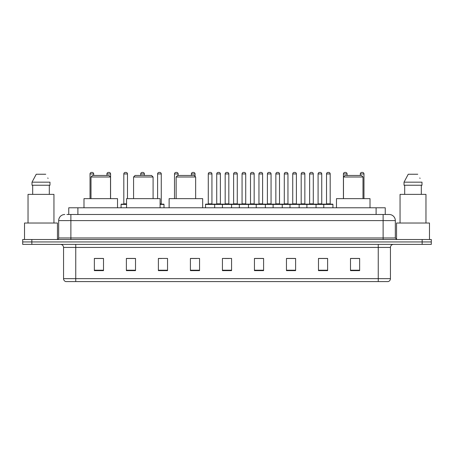 <?xml version="1.0" encoding="UTF-8"?>
<svg xmlns="http://www.w3.org/2000/svg" width="454" height="454" viewBox="0 0 454 454"><rect width="100%" height="100%" fill="white"/><g stroke="black" fill="none" stroke-linecap="round" stroke-linejoin="round"><path stroke-width="0.68" d="M68.747 214.498L68.747 207.79L385.253 207.79L385.253 214.498M67.056 214.498L387.086 214.498M66.914 214.498L70.881 214.498L70.881 220.599L58.68 220.599L58.68 237.975A1.527 1.527 0 0 1 57.159 239.502M64.78 214.498A6.101 6.101 0 0 0 58.68 220.599M395.321 220.599L383.119 220.599L383.119 214.498L389.22 214.498A6.101 6.101 0 0 1 395.321 220.599L395.321 237.975L396.841 239.502M31.848 239.502L22.7 239.502L22.7 241.942L31.848 241.942L22.7 241.942L22.7 244.383L31.848 244.383L31.848 241.942L422.152 241.942L31.848 241.942L31.848 239.502L422.152 239.502L422.152 241.942L431.3 241.942L422.152 241.942L422.152 244.383L31.848 244.383M431.3 239.502L431.3 241.942L431.3 239.502L422.152 239.502M388.091 281.582L378.244 281.582L378.244 278.654L390.44 278.654L390.44 247.43A3.047 3.047 0 0 1 393.487 244.383M388 281.582L65.756 281.582A3.047 3.047 0 0 1 63.56 278.654L63.56 247.43C63.378 245.58 62.363 244.564 60.513 244.383M359.642 270.635L359.642 258.44L350.494 258.44L350.494 270.635L359.642 270.635M327.623 270.635L327.623 258.44L318.475 258.44L318.475 270.635L327.623 270.635M295.611 270.635L295.611 258.44L286.463 258.44L286.463 270.635L295.611 270.635M263.592 270.635L263.592 258.44L254.444 258.44L254.444 270.635L263.592 270.635M103.506 270.635L103.506 258.44L94.358 258.44L94.358 270.635L103.506 270.635M135.525 270.635L135.525 258.44L126.377 258.44L126.377 270.635L135.525 270.635M167.537 270.635L167.537 258.44L158.389 258.44L158.389 270.635L167.537 270.635M199.556 270.635L199.556 258.44L190.408 258.44L190.408 270.635L199.556 270.635M231.574 270.635L231.574 258.44L222.426 258.44L222.426 270.635L231.574 270.635M431.3 244.383L431.3 241.942L431.3 244.383L422.152 244.383M292.285 258.502L288.409 258.502M326.068 258.502L322.198 258.502M190.408 258.502L196.871 258.502M158.389 258.502L161.715 258.502M132.352 258.502L127.932 258.502M254.444 258.502L263.07 258.502M258.496 258.502L254.626 258.502M224.713 258.502L229.287 258.502M135.525 258.502L126.377 258.502M103.506 258.502L94.358 258.502M295.611 258.502L286.463 258.502M327.623 258.502L318.475 258.502M359.642 258.502L350.494 258.502M57.459 239.474L57.459 223.033L24.527 223.033L24.527 239.502M53.952 223.033L53.952 194.374L28.034 194.374L28.034 223.033M49.31 185.226L49.31 194.374L49.31 185.226M32.013 182.173L36.235 174.245L32.013 182.173L32.013 185.226L49.98 185.226L49.98 182.173L32.013 182.173M48.05 178.411L47.812 177.951M32.682 185.226L32.682 194.374M45.758 174.245L36.235 174.245M91.004 176.992L110.521 176.992L108.994 175.465L92.525 175.465L91.004 176.992L91.004 198.642M110.521 176.992L110.521 198.642M117.529 207.79L117.529 198.642L83.99 198.642L83.99 207.79M133.572 176.992L153.089 176.992L151.562 175.465L135.093 175.465L133.572 176.992L133.572 198.642M153.089 176.992L153.089 198.642M160.097 207.79L160.097 198.642L126.558 198.642L126.558 207.79M176.141 176.992L195.651 176.992L194.13 175.465L177.662 175.465L176.141 176.992L176.141 198.642M195.651 176.992L195.651 198.642M202.666 207.79L202.666 198.642L169.126 198.642L169.126 207.79M343.479 176.992L362.996 176.992L361.475 175.465L345.006 175.465L343.479 176.992L343.479 198.642M362.996 176.992L362.996 198.642M370.01 207.79L370.01 198.642L336.471 198.642L336.471 207.79M429.473 239.502L429.473 223.033L396.541 223.033L396.541 239.474M425.966 223.033L425.966 194.374L400.048 194.374L400.048 223.033M404.02 182.173L408.242 174.245L404.02 182.173L404.02 185.226L421.987 185.226L421.987 182.173L404.02 182.173M420.058 178.411L419.819 177.951M404.69 185.226L404.69 194.374M421.318 194.374L421.318 185.226M417.765 174.245L408.242 174.245M323.781 207.79L323.781 204.436A0.306 0.306 0 0 1 324.088 204.13L332.629 204.13A0.306 0.306 0 0 1 332.93 204.436L205.531 204.436A0.306 0.306 0 0 1 205.838 204.13L214.379 204.13A0.306 0.306 0 0 1 214.68 204.436L214.68 207.79M211.939 203.823A0.306 0.306 0 0 0 212.239 204.13A0.306 0.306 0 0 1 211.939 203.823L211.939 173.944A1.527 1.527 0 0 0 210.412 172.418L209.805 172.418L210.412 172.418A1.527 1.527 0 0 1 211.939 173.944L208.278 173.944A1.527 1.527 0 0 1 209.805 172.418A1.527 1.527 0 0 0 208.278 173.944L208.278 203.823A0.306 0.306 0 0 1 207.972 204.13A0.306 0.306 0 0 0 208.278 203.823L211.939 203.823M214.379 204.13L205.838 204.13A0.306 0.306 0 0 0 205.531 204.436L205.531 207.79M222.426 207.79L222.426 204.436A0.306 0.306 0 0 1 222.732 204.13L231.268 204.13A0.306 0.306 0 0 1 231.574 204.436L231.574 207.79M228.827 203.823A0.306 0.306 0 0 0 229.134 204.13A0.306 0.306 0 0 1 228.827 203.823L228.827 173.944A1.527 1.527 0 0 0 227.306 172.418L226.694 172.418L227.306 172.418A1.527 1.527 0 0 1 228.827 173.944L225.173 173.944A1.527 1.527 0 0 1 226.694 172.418A1.527 1.527 0 0 0 225.173 173.944L225.173 203.823A0.306 0.306 0 0 1 224.866 204.13A0.306 0.306 0 0 0 225.173 203.823L228.827 203.823M239.32 207.79L239.32 204.436A0.306 0.306 0 0 1 239.621 204.13L248.162 204.13A0.306 0.306 0 0 1 248.469 204.436L248.469 207.79M245.722 203.823A0.306 0.306 0 0 0 246.028 204.13A0.306 0.306 0 0 1 245.722 203.823L245.722 173.944A1.527 1.527 0 0 0 244.195 172.418L243.588 172.418L244.195 172.418A1.527 1.527 0 0 1 245.722 173.944L242.061 173.944A1.527 1.527 0 0 1 243.588 172.418A1.527 1.527 0 0 0 242.061 173.944L242.061 203.823A0.306 0.306 0 0 1 241.761 204.13A0.306 0.306 0 0 0 242.061 203.823L245.722 203.823M256.209 207.79L256.209 204.436A0.306 0.306 0 0 1 256.516 204.13L265.057 204.13A0.306 0.306 0 0 1 265.357 204.436L265.357 207.79M262.616 203.823A0.306 0.306 0 0 0 262.923 204.13A0.306 0.306 0 0 1 262.616 203.823L262.616 173.944A1.527 1.527 0 0 0 261.09 172.418L260.483 172.418L261.09 172.418A1.527 1.527 0 0 1 262.616 173.944L258.956 173.944A1.527 1.527 0 0 1 260.483 172.418A1.527 1.527 0 0 0 258.956 173.944L258.956 203.823A0.306 0.306 0 0 1 258.649 204.13A0.306 0.306 0 0 0 258.956 203.823L262.616 203.823M273.104 207.79L273.104 204.436A0.306 0.306 0 0 1 273.41 204.13L281.945 204.13A0.306 0.306 0 0 1 282.252 204.436L282.252 207.79M279.511 203.823A0.306 0.306 0 0 0 279.812 204.13A0.306 0.306 0 0 1 279.511 203.823L279.511 173.944A1.527 1.527 0 0 0 277.984 172.418L277.371 172.418L277.984 172.418A1.527 1.527 0 0 1 279.511 173.944L275.85 173.944A1.527 1.527 0 0 1 277.371 172.418A1.527 1.527 0 0 0 275.85 173.944L275.85 203.823A0.306 0.306 0 0 1 275.544 204.13A0.306 0.306 0 0 0 275.85 203.823L279.511 203.823M289.998 207.79L289.998 204.436A0.306 0.306 0 0 1 290.305 204.13L298.84 204.13A0.306 0.306 0 0 1 299.146 204.436L299.146 207.79M296.4 203.823A0.306 0.306 0 0 0 296.706 204.13A0.306 0.306 0 0 1 296.4 203.823L296.4 173.944A1.527 1.527 0 0 0 294.879 172.418L294.266 172.418L294.879 172.418A1.527 1.527 0 0 1 296.4 173.944L292.739 173.944A1.527 1.527 0 0 1 294.266 172.418A1.527 1.527 0 0 0 292.739 173.944L292.739 203.823A0.306 0.306 0 0 1 292.438 204.13A0.306 0.306 0 0 0 292.739 203.823L296.4 203.823M306.893 207.79L306.893 204.436A0.306 0.306 0 0 1 307.193 204.13L315.734 204.13A0.306 0.306 0 0 1 316.041 204.436L316.041 207.79M313.294 203.823A0.306 0.306 0 0 0 313.601 204.13A0.306 0.306 0 0 1 313.294 203.823L313.294 173.944A1.527 1.527 0 0 0 311.767 172.418L311.16 172.418L311.767 172.418A1.527 1.527 0 0 1 313.294 173.944L309.634 173.944A1.527 1.527 0 0 1 311.16 172.418A1.527 1.527 0 0 0 309.634 173.944L309.634 203.823A0.306 0.306 0 0 1 309.327 204.13A0.306 0.306 0 0 0 309.634 203.823L313.294 203.823M330.189 203.823A0.306 0.306 0 0 0 330.489 204.13A0.306 0.306 0 0 1 330.189 203.823L330.189 173.944A1.527 1.527 0 0 0 328.662 172.418L328.055 172.418L328.662 172.418A1.527 1.527 0 0 1 330.189 173.944L326.528 173.944A1.527 1.527 0 0 1 328.055 172.418A1.527 1.527 0 0 0 326.528 173.944L326.528 203.823A0.306 0.306 0 0 1 326.222 204.13A0.306 0.306 0 0 0 326.528 203.823L330.189 203.823M324.088 204.13L332.629 204.13A0.306 0.306 0 0 1 332.93 204.436L332.93 207.79M222.823 204.13L214.282 204.13M216.723 173.944A1.527 1.527 0 0 1 218.249 172.418L218.856 172.418A1.527 1.527 0 0 1 220.383 173.944L216.723 173.944L216.723 203.823A0.306 0.306 0 0 1 216.422 204.13M220.383 173.944L220.383 203.823A0.306 0.306 0 0 0 220.689 204.13M239.718 204.13L231.177 204.13M233.617 173.944A1.527 1.527 0 0 1 235.144 172.418L235.751 172.418A1.527 1.527 0 0 1 237.277 173.944L233.617 173.944L233.617 203.823A0.306 0.306 0 0 1 233.311 204.13M237.277 173.944L237.277 203.823A0.306 0.306 0 0 0 237.578 204.13M256.606 204.13L248.071 204.13M250.512 173.944A1.527 1.527 0 0 1 252.032 172.418L252.645 172.418A1.527 1.527 0 0 1 254.166 173.944L250.512 173.944L250.512 203.823A0.306 0.306 0 0 1 250.205 204.13M254.166 173.944L254.166 203.823A0.306 0.306 0 0 0 254.473 204.13M273.501 204.13L264.966 204.13M267.4 173.944A1.527 1.527 0 0 1 268.927 172.418L269.54 172.418A1.527 1.527 0 0 1 271.061 173.944L267.4 173.944L267.4 203.823A0.306 0.306 0 0 1 267.1 204.13M271.061 173.944L271.061 203.823A0.306 0.306 0 0 0 271.367 204.13M290.395 204.13L281.855 204.13M284.295 173.944A1.527 1.527 0 0 1 285.821 172.418L286.429 172.418A1.527 1.527 0 0 1 287.955 173.944L284.295 173.944L284.295 203.823A0.306 0.306 0 0 1 283.988 204.13M287.955 173.944L287.955 203.823A0.306 0.306 0 0 0 288.262 204.13M307.284 204.13L298.749 204.13M301.189 173.944A1.527 1.527 0 0 1 302.71 172.418L303.323 172.418A1.527 1.527 0 0 1 304.85 173.944L301.189 173.944L301.189 203.823A0.306 0.306 0 0 1 300.883 204.13M304.85 173.944L304.85 203.823A0.306 0.306 0 0 0 305.15 204.13M324.179 204.13L315.644 204.13M318.084 173.944A1.527 1.527 0 0 1 319.605 172.418L320.218 172.418A1.527 1.527 0 0 1 321.738 173.944L318.084 173.944L318.084 203.823A0.306 0.306 0 0 1 317.777 204.13M321.738 173.944L321.738 203.823A0.306 0.306 0 0 0 322.045 204.13M93.689 175.465L93.689 173.944A1.527 1.527 0 0 0 92.162 172.418L91.555 172.418A1.527 1.527 0 0 0 90.028 173.944L90.028 198.642M110.577 198.642L110.577 173.944A1.527 1.527 0 0 0 109.056 172.418L108.444 172.418A1.527 1.527 0 0 0 106.923 173.944L106.923 175.465M126.558 204.436L121.07 204.436A0.306 0.306 0 0 1 121.371 204.13L126.558 204.13M123.811 173.944A1.527 1.527 0 0 1 125.338 172.418L125.945 172.418A1.527 1.527 0 0 1 127.472 173.944L123.811 173.944L123.811 203.823A0.306 0.306 0 0 1 123.511 204.13M127.472 173.944L127.472 198.642M121.07 204.436L121.07 207.79M144.366 175.465L144.366 173.944A1.527 1.527 0 0 0 142.84 172.418L142.233 172.418A1.527 1.527 0 0 0 140.706 173.944L140.706 175.465M164.002 207.79L164.002 204.436A0.306 0.306 0 0 0 163.695 204.13L160.097 204.13M161.261 173.944L157.6 173.944A1.527 1.527 0 0 1 159.121 172.418L159.734 172.418A1.527 1.527 0 0 1 161.261 173.944L161.261 203.823A0.306 0.306 0 0 0 161.562 204.13M157.6 173.944L157.6 198.642M178.15 175.465L178.15 173.944A1.527 1.527 0 0 0 176.629 172.418L176.016 172.418A1.527 1.527 0 0 0 174.489 173.944L174.489 198.642M195.044 176.385L195.044 173.944A1.527 1.527 0 0 0 193.518 172.418L192.91 172.418A1.527 1.527 0 0 0 191.384 173.944L191.384 175.465M222.732 204.13L231.268 204.13M239.621 204.13L248.162 204.13M256.516 204.13L265.057 204.13M273.41 204.13L281.945 204.13M290.305 204.13L298.84 204.13M307.193 204.13L315.734 204.13M347.077 175.465L347.077 173.944A1.527 1.527 0 0 0 345.556 172.418L344.944 172.418A1.527 1.527 0 0 0 343.423 173.944L343.423 198.642M363.972 198.642L363.972 173.944A1.527 1.527 0 0 0 362.445 172.418L361.838 172.418A1.527 1.527 0 0 0 360.311 173.944L360.311 175.465M77.895 214.498L77.895 207.79M376.105 214.498L376.105 207.79M70.881 239.502L70.881 237.975L395.321 237.975M58.68 237.975L70.881 237.975L70.881 220.599L383.119 220.599L383.119 239.502M378.244 244.383L378.244 247.43L63.56 247.43M390.44 247.43L378.244 247.43L378.244 278.654L75.756 278.654L75.756 281.582M63.56 278.654L75.756 278.654L75.756 244.383M231.574 270.209L222.426 270.209M199.556 270.209L190.408 270.209M167.537 270.209L158.389 270.209M135.525 270.209L126.377 270.209M103.506 270.209L94.358 270.209M263.592 270.209L254.444 270.209M295.611 270.209L286.463 270.209M327.623 270.209L318.475 270.209M359.642 270.209L350.494 270.209M216.723 203.823L220.383 203.823M233.617 203.823L237.277 203.823M250.512 203.823L254.166 203.823M267.4 203.823L271.061 203.823M284.295 203.823L287.955 203.823M301.189 203.823L304.85 203.823M318.084 203.823L321.738 203.823M93.689 173.944L90.028 173.944M110.577 173.944L106.923 173.944M123.811 203.823L126.558 203.823M144.366 173.944L140.706 173.944M164.002 204.436L160.097 204.436M160.097 203.823L161.261 203.823M178.15 173.944L174.489 173.944M195.044 173.944L191.384 173.944M347.077 173.944L343.423 173.944M363.972 173.944L360.311 173.944M388.244 281.582C389.623 281.094 390.355 280.118 390.44 278.654"/></g></svg>
